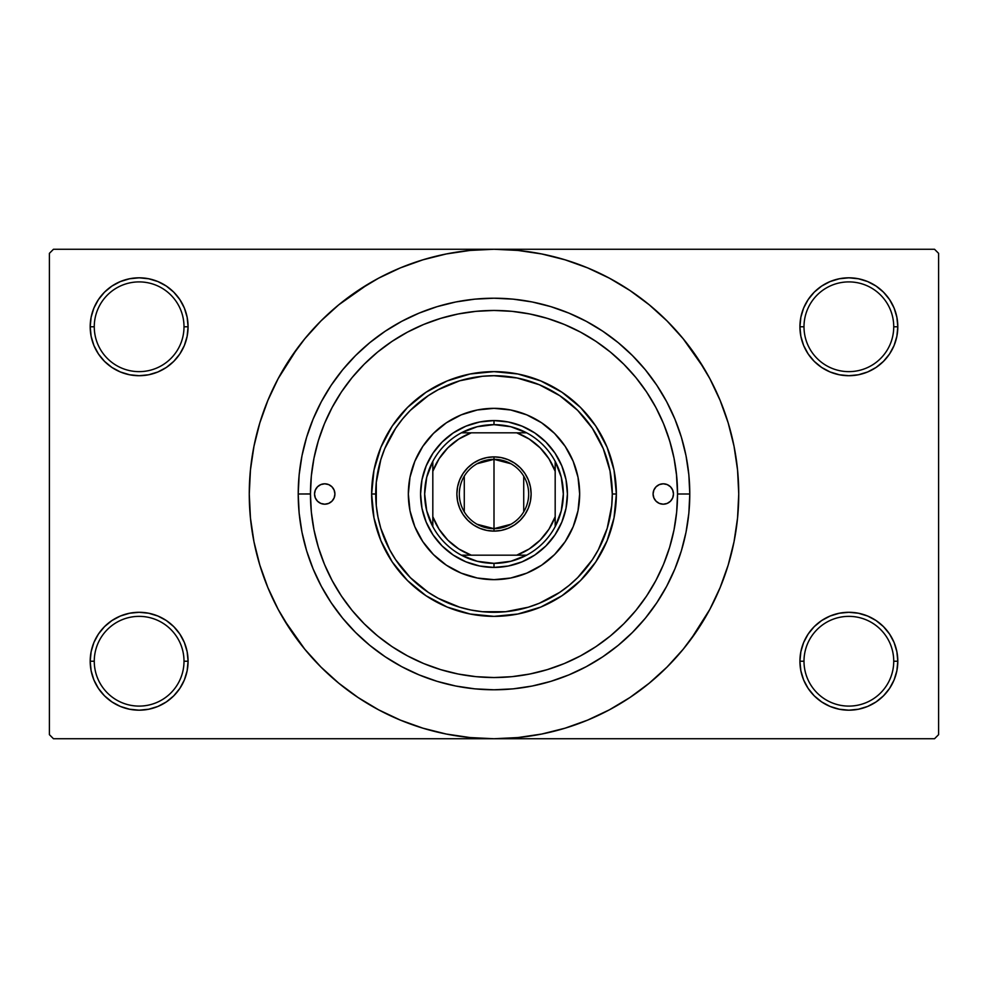 <?xml version="1.0" encoding="UTF-8"?>
<svg xmlns="http://www.w3.org/2000/svg" width="988" height="988" viewBox="0 0 988 988"><rect width="100%" height="100%" fill="white"/><g stroke="black" fill="none" stroke-linecap="round" stroke-linejoin="round"><path stroke-width="1.48" d="M893.732 661.231A44.868 44.868 0 0 0 848.865 616.364A44.868 44.868 0 0 0 803.997 661.231L799.922 661.231A48.943 48.943 0 0 1 848.865 612.288A48.943 48.943 0 0 1 897.808 661.231L893.732 661.231A44.868 44.868 0 0 1 848.865 706.099A44.868 44.868 0 0 1 803.997 661.231A44.868 44.868 0 0 1 848.865 616.364A44.868 44.868 0 0 1 893.732 661.231L897.808 661.231L896.869 651.685L894.091 642.509L889.558 634.037L883.47 626.627L876.06 620.538L867.6 616.018L858.411 613.227L848.865 612.288L839.318 613.227L830.13 616.018L821.67 620.538L814.248 626.627L808.172 634.037L803.639 642.509L800.86 651.685L799.922 661.231L800.86 670.778L803.639 679.966L808.172 688.426L814.248 695.848L821.67 701.937L830.13 706.457L839.318 709.236L848.865 710.187L858.411 709.236L867.6 706.457L876.06 701.937L883.47 695.848L889.558 688.426L894.091 679.966L896.869 670.778L897.808 661.231A48.943 48.943 0 0 1 848.865 710.187A48.943 48.943 0 0 1 799.922 661.231L803.997 661.231A44.868 44.868 0 0 0 848.865 706.099A44.868 44.868 0 0 0 893.732 661.231M184.003 661.231A44.868 44.868 0 0 0 139.135 616.364A44.868 44.868 0 0 0 94.268 661.231L90.192 661.231A48.943 48.943 0 0 1 139.135 612.288A48.943 48.943 0 0 1 188.078 661.231L184.003 661.231A44.868 44.868 0 0 1 139.135 706.099A44.868 44.868 0 0 1 94.268 661.231A44.868 44.868 0 0 1 139.135 616.364A44.868 44.868 0 0 1 184.003 661.231L188.078 661.231L187.14 651.685L184.361 642.509L179.828 634.037L173.752 626.627L166.33 620.538L157.87 616.018L148.682 613.227L139.135 612.288L129.589 613.227L120.4 616.018L111.94 620.538L104.53 626.627L98.442 634.037L93.909 642.509L91.131 651.685L90.192 661.231L91.131 670.778L93.909 679.966L98.442 688.426L104.53 695.848L111.94 701.937L120.4 706.457L129.589 709.236L139.135 710.187L148.682 709.236L157.87 706.457L166.33 701.937L173.752 695.848L179.828 688.426L184.361 679.966L187.14 670.778L188.078 661.231A48.943 48.943 0 0 1 139.135 710.187A48.943 48.943 0 0 1 90.192 661.231L94.268 661.231A44.868 44.868 0 0 0 139.135 706.099A44.868 44.868 0 0 0 184.003 661.231M184.003 326.769A44.868 44.868 0 0 0 139.135 281.901A44.868 44.868 0 0 0 94.268 326.769L90.192 326.769A48.943 48.943 0 0 1 139.135 277.813A48.943 48.943 0 0 1 188.078 326.769L184.003 326.769A44.868 44.868 0 0 1 139.135 371.636A44.868 44.868 0 0 1 94.268 326.769A44.868 44.868 0 0 1 139.135 281.901A44.868 44.868 0 0 1 184.003 326.769L188.078 326.769L187.14 317.222L184.361 308.034L179.828 299.574L173.752 292.152L166.33 286.063L157.87 281.543L148.682 278.764L139.135 277.813L129.589 278.764L120.4 281.543L111.94 286.063L104.53 292.152L98.442 299.574L93.909 308.034L91.131 317.222L90.192 326.769L91.131 336.315L93.909 345.491L98.442 353.963L104.53 361.373L111.94 367.462L120.4 371.982L129.589 374.773L139.135 375.712L148.682 374.773L157.87 371.982L166.33 367.462L173.752 361.373L179.828 353.963L184.361 345.491L187.14 336.315L188.078 326.769A48.943 48.943 0 0 1 139.135 375.712A48.943 48.943 0 0 1 90.192 326.769L94.268 326.769A44.868 44.868 0 0 0 139.135 371.636A44.868 44.868 0 0 0 184.003 326.769M893.732 326.769A44.868 44.868 0 0 0 848.865 281.901A44.868 44.868 0 0 0 803.997 326.769L799.922 326.769A48.943 48.943 0 0 1 848.865 277.813A48.943 48.943 0 0 1 897.808 326.769L893.732 326.769A44.868 44.868 0 0 1 848.865 371.636A44.868 44.868 0 0 1 803.997 326.769A44.868 44.868 0 0 1 848.865 281.901A44.868 44.868 0 0 1 893.732 326.769L897.808 326.769L896.869 317.222L894.091 308.034L889.558 299.574L883.47 292.152L876.06 286.063L867.6 281.543L858.411 278.764L848.865 277.813L839.318 278.764L830.13 281.543L821.67 286.063L814.248 292.152L808.172 299.574L803.639 308.034L800.86 317.222L799.922 326.769L800.86 336.315L803.639 345.491L808.172 353.963L814.248 361.373L821.67 367.462L830.13 371.982L839.318 374.773L848.865 375.712L858.411 374.773L867.6 371.982L876.06 367.462L883.47 361.373L889.558 353.963L894.091 345.491L896.869 336.315L897.808 326.769A48.943 48.943 0 0 1 848.865 375.712A48.943 48.943 0 0 1 799.922 326.769L803.997 326.769A44.868 44.868 0 0 0 848.865 371.636A44.868 44.868 0 0 0 893.732 326.769M666.208 430.472L670.543 443.773M689.785 494L677.546 494L689.785 494L688.846 513.192L686.03 532.199L681.362 550.835L674.878 568.927L666.665 586.292L656.785 602.779L645.349 618.204L632.444 632.444L618.204 645.349L602.779 656.785L586.292 666.665L568.927 674.878L550.835 681.362L532.199 686.03L513.192 688.846L494 689.785L474.808 688.846L455.801 686.03L437.165 681.362L419.073 674.878L401.708 666.665L385.221 656.785L369.796 645.349L355.557 632.444L342.651 618.204L331.215 602.779L321.335 586.292L313.122 568.927L306.638 550.835L301.97 532.199L299.154 513.192L298.215 494A195.785 195.785 0 0 1 494 298.215A195.785 195.785 0 0 1 689.785 494A195.785 195.785 0 0 1 494 689.785A195.785 195.785 0 0 1 298.215 494L299.154 474.808L301.97 455.801L306.638 437.165L313.122 419.073L321.335 401.708L331.215 385.221L342.651 369.796L355.557 355.557L369.796 342.651L385.221 331.215L401.708 321.335L419.073 313.122L437.165 306.638L455.801 301.97L474.808 299.154L494 298.215L513.192 299.154L532.199 301.97L550.835 306.638L568.927 313.122L586.292 321.335L602.779 331.215L618.204 342.651L632.444 355.557L645.349 369.796L656.785 385.221L666.665 401.708L674.878 419.073L681.362 437.165L686.03 455.801L688.846 474.808L689.785 494M310.454 493.938L298.215 494L310.454 494A183.546 183.546 0 0 1 494 310.454A183.546 183.546 0 0 1 677.546 494A183.546 183.546 0 0 1 494 677.546A183.546 183.546 0 0 1 310.454 494L311.331 511.994L313.974 529.815L318.358 547.278L324.422 564.247L332.129 580.524L341.379 595.974L352.111 610.448L364.214 623.786L377.552 635.889L392.026 646.621L407.476 655.871L423.753 663.578L440.722 669.642L458.185 674.026L476.006 676.669L494 677.546L511.994 676.669L529.815 674.026L547.278 669.642L564.247 663.578L580.524 655.871L595.974 646.621L610.448 635.889L623.786 623.786L635.889 610.448L646.621 595.974L655.871 580.524L663.578 564.247L669.642 547.278L674.026 529.815L676.669 511.994L677.546 494L676.41 473.61M690.575 639.792L709.841 609.361L720.104 587.65L728.193 565.037L734.035 541.745L737.554 517.984L738.74 494A244.74 244.74 0 0 1 494 738.74A244.74 244.74 0 0 1 249.26 494A244.74 244.74 0 0 1 494 249.26A244.74 244.74 0 0 1 738.74 494L737.554 470.016L734.035 446.255L728.193 422.963L720.104 400.35L709.841 378.639L697.491 358.039L683.177 338.748L667.048 320.952L649.252 304.823L629.961 290.509L616.364 282.049M284.087 619.822L304.823 649.252L320.952 667.048L338.748 683.177L358.039 697.491L378.639 709.841L400.35 720.104L422.963 728.193L446.255 734.035L470.016 737.554L494 738.74L934.525 738.74L938.6 734.652L938.6 253.348L938.6 734.652L934.525 738.74L53.476 738.74L49.4 734.652L49.4 253.348L53.476 249.26L494 249.26L53.476 249.26L49.4 253.348L49.4 734.652L53.476 738.74L494 738.74L517.984 737.554L541.745 734.035L565.037 728.193L587.65 720.104L609.361 709.841L629.961 697.491L649.252 683.177L667.048 667.048L683.177 649.252L697.491 629.961L705.951 616.364M934.525 249.26L494 249.26L934.525 249.26L938.6 253.348L934.525 249.26M676.41 514.39L676.669 511.994M664.516 426.063L662.405 420.999M658.206 411.984L654.748 405.401M566.371 325.324L559.492 322.533M550.106 319.235L542.832 317.062M533.31 314.715L525.814 313.233M481.131 310.899L473.832 311.566M463.57 312.986L456.691 314.283M445.712 316.913L439.895 318.605M393.002 340.736L387.506 344.503M373.452 632.406L378.984 637.038M387.506 643.497L393.002 647.264M439.895 669.395L445.786 671.099M456.691 673.717L463.57 675.014M525.814 674.767L533.31 673.285M542.832 670.938L550.106 668.765M645.658 597.394L649.561 591.417M654.748 582.599L658.206 576.016M662.405 567.001L664.516 561.95M619.822 703.913L629.961 697.491M703.913 368.178L683.177 338.748M368.178 284.087L338.748 304.823L320.952 320.952L304.823 338.748L290.509 358.039L282.049 371.636M297.425 348.208L278.159 378.639L267.896 400.35L259.807 422.963L253.965 446.255L250.446 470.016L249.26 494L250.446 517.984L253.965 541.745L259.807 565.037L267.896 587.65L278.159 609.361L290.509 629.961L304.823 649.252M358.039 697.491L371.636 705.951M814.248 292.152L808.172 299.574M803.639 345.491L804.936 348.344M184.361 308.034L179.828 299.574M148.682 278.764L139.135 277.813M157.87 371.982L160.204 370.945M173.752 361.373L179.828 353.963M184.361 642.509L183.064 639.656M173.752 695.848L179.828 688.426M830.13 616.018L827.796 617.055M814.248 626.627L808.172 634.037M803.639 679.966L808.172 688.426M839.318 709.236L848.865 710.187M629.961 290.509L609.361 278.159L587.65 267.896L565.037 259.807L541.745 253.965L517.984 250.446L494 249.26L470.016 250.446L446.255 253.965L422.963 259.807L400.35 267.896L378.639 278.159L358.039 290.509M334.92 494A10.201 10.201 0 0 1 324.731 504.201A10.201 10.201 0 0 1 314.53 494L315.308 490.097L317.519 486.788L320.828 484.577L324.731 483.799L328.634 484.577L331.931 486.788L334.142 490.097L334.92 494L334.142 497.903L331.931 501.212L328.634 503.423L324.731 504.201L320.828 503.423L317.519 501.212L315.308 497.903L314.53 494A10.201 10.201 0 0 1 324.731 483.799A10.201 10.201 0 0 1 334.92 494M673.47 494A10.201 10.201 0 0 1 663.269 504.201A10.201 10.201 0 0 1 653.08 494L653.858 490.097L656.069 486.788L659.366 484.577L663.269 483.799L667.172 484.577L670.481 486.788L672.692 490.097L673.47 494L672.692 497.903L670.481 501.212L667.172 503.423L663.269 504.201L659.366 503.423L656.069 501.212L653.858 497.903L653.08 494A10.201 10.201 0 0 1 663.269 483.799A10.201 10.201 0 0 1 673.47 494M408.34 494A85.66 85.66 0 0 1 494 408.34A85.66 85.66 0 0 1 579.66 494L578.017 510.71L573.139 526.777L565.222 541.585L554.564 554.564L541.585 565.222L526.777 573.139L510.71 578.017L494 579.66L477.29 578.017L461.223 573.139L446.415 565.222L433.436 554.564L422.778 541.585L414.861 526.777L409.983 510.71L408.34 494L409.983 477.29L414.861 461.223L422.778 446.415L433.436 433.436L446.415 422.778L461.223 414.861L477.29 409.983L494 408.34L510.71 409.983L526.777 414.861L541.585 422.778L554.564 433.436L565.222 446.415L573.139 461.223L578.017 477.29L579.66 494A85.66 85.66 0 0 1 494 579.66A85.66 85.66 0 0 1 408.34 494A85.66 85.66 0 0 0 414.849 526.752M414.874 526.802A85.66 85.66 0 0 0 461.198 573.126M461.248 573.151A85.66 85.66 0 0 0 526.752 573.151M526.802 573.126A85.66 85.66 0 0 0 573.126 526.802M371.636 494L375.712 494A118.288 118.288 0 0 1 494 375.712A118.288 118.288 0 0 1 612.288 494L616.364 494A122.364 122.364 0 0 0 494 371.636A122.364 122.364 0 0 0 371.636 494A122.364 122.364 0 0 1 494 371.636A122.364 122.364 0 0 1 616.364 494L614.017 517.873L607.052 540.831L595.739 561.987L580.524 580.524L561.987 595.739L540.831 607.052L517.873 614.017L494 616.364L470.127 614.017L447.169 607.052L426.013 595.739L407.476 580.524L392.261 561.987L380.948 540.831L373.983 517.873L371.636 494L373.983 470.127L380.948 447.169L392.261 426.013L407.476 407.476L426.013 392.261L447.169 380.948L470.127 373.983L494 371.636L517.873 373.983L540.831 380.948L561.987 392.261L580.524 407.476L595.739 426.013L607.052 447.169L614.017 470.127L616.364 494A122.364 122.364 0 0 1 494 616.364A122.364 122.364 0 0 1 371.636 494A122.364 122.364 0 0 0 494 616.364A122.364 122.364 0 0 0 616.364 494L612.288 494L610.016 470.918L603.285 448.737L592.355 428.286L577.647 410.353L559.714 395.645L539.263 384.715L517.082 377.984L494 375.712L482.403 376.28L459.667 380.8L438.24 389.68L428.286 395.645L410.353 410.353L402.561 418.961L395.645 428.286L384.715 448.737L380.8 459.667L376.28 482.403L376.28 505.597L377.984 517.082L380.8 528.333L389.68 549.76L395.645 559.714L410.353 577.647L428.286 592.355L438.24 598.32L459.667 607.2L470.918 610.016L482.403 611.72L505.597 611.72L528.333 607.2L539.263 603.285L559.714 592.355L569.039 585.439L577.647 577.647L592.355 559.714L598.32 549.76L607.2 528.333L611.72 505.597L612.288 494A118.288 118.288 0 0 1 494 612.288A118.288 118.288 0 0 1 375.712 494L371.636 494M676.669 476.006L674.026 458.185L669.642 440.722L663.578 423.753L655.871 407.476L646.621 392.026L635.889 377.552L623.786 364.214L610.448 352.111L595.974 341.379L580.524 332.129L564.247 324.422L547.278 318.358L529.815 313.974L511.994 311.331L494 310.454L476.006 311.331L458.185 313.974L440.722 318.358L423.753 324.422L407.476 332.129L392.026 341.379L377.552 352.111L364.214 364.214L352.111 377.552L341.379 392.026L332.129 407.476L324.422 423.753L318.358 440.722L313.974 458.185L311.331 476.006L310.454 494M669.531 440.352L668.283 436.424M667.419 433.856L666.789 432.089M665.9 429.644L665.492 428.582M664.529 426.1L663.578 423.753M440.722 318.358L423.753 324.422M318.358 547.278L324.422 564.247M547.278 669.642L564.247 663.578M421.987 479.674L426.174 465.904L432.954 453.208L442.081 442.081L453.208 432.954L465.904 426.174L479.674 421.987L494 420.579L508.326 421.987L522.096 426.174L534.792 432.954L545.919 442.081L555.046 453.208L561.826 465.904L566.013 479.674L567.421 494L566.013 508.326L561.826 522.096L555.046 534.792L545.919 545.919L534.792 555.046L522.096 561.826L508.326 566.013L494 567.421L479.674 566.013L465.904 561.826L453.208 555.046L442.081 545.919L432.954 534.792L426.174 522.096L421.987 508.326L420.579 494L421.987 479.674L426.174 465.904M566.013 508.326L561.826 522.096M522.096 561.826L508.326 566.013M479.674 566.013L465.904 561.826M426.174 522.096L421.987 508.326M442.081 442.081L453.208 432.954M465.904 426.174L479.674 421.987M508.326 421.987L522.096 426.174M534.792 432.954L545.919 442.081L555.046 453.208M561.826 465.904L566.013 479.674M579.66 494A85.66 85.66 0 0 0 573.151 461.248M573.126 461.198A85.66 85.66 0 0 0 526.802 414.874M526.752 414.849A85.66 85.66 0 0 0 461.248 414.849M461.198 414.874A85.66 85.66 0 0 0 414.874 461.198M668.938 502.484L670.481 501.212M672.692 490.097L671.754 488.331M315.308 497.903L316.246 499.669M319.062 485.516L317.519 486.788M510.92 524.27L494 528.666A34.666 34.666 0 0 0 528.666 494A34.666 34.666 0 0 0 494 459.334L494 456.876A37.124 37.124 0 0 1 531.124 494A37.124 37.124 0 0 1 494 531.124L494 459.334A34.666 34.666 0 0 1 528.666 494A34.666 34.666 0 0 1 494 528.666L477.081 524.27M477.081 463.73L494 459.334L510.92 463.73M523.726 476.154L523.726 511.846M432.818 526.629A69.345 69.345 0 0 1 432.818 461.371L426.73 477.179L424.655 494L426.73 510.821L432.818 526.629A69.345 69.345 0 0 0 461.371 555.182L477.179 561.27L494 563.345A69.345 69.345 0 0 1 461.371 555.182L526.629 555.182A69.345 69.345 0 0 1 494 563.345L510.821 561.27L526.629 555.182A69.345 69.345 0 0 0 555.182 526.629L561.27 510.821L563.345 494L561.27 477.179L555.182 461.371A69.345 69.345 0 0 1 555.182 526.629L555.182 461.371A69.345 69.345 0 0 0 526.629 432.818L510.821 426.73L494 424.655L494 420.579A73.421 73.421 0 0 0 420.579 494A73.421 73.421 0 0 0 494 567.421L494 563.345L494 567.421A73.421 73.421 0 0 1 420.579 494A73.421 73.421 0 0 1 494 420.579A73.421 73.421 0 0 1 567.421 494A73.421 73.421 0 0 1 494 567.421A73.421 73.421 0 0 0 567.421 494A73.421 73.421 0 0 0 494 420.579L494 424.655L477.179 426.73L461.371 432.818A69.345 69.345 0 0 1 526.629 432.818L461.371 432.818A69.345 69.345 0 0 0 432.818 461.371L432.818 526.629A69.345 69.345 0 0 0 461.371 555.182L516.712 555.182L529.235 548.933L540.152 540.152L548.933 529.235L555.182 516.712L555.182 471.288L548.933 458.765L540.152 447.848L529.235 439.067L516.712 432.818L471.288 432.818L458.765 439.067L447.848 447.848L439.067 458.765L432.818 471.288L432.818 516.712L439.067 529.235L447.848 540.152L458.765 548.933L471.288 555.182A65.257 65.257 0 0 1 432.818 516.712L432.818 526.629M494 456.876L501.237 457.592L508.203 459.704L514.625 463.137L520.244 467.756L524.863 473.376L528.296 479.798L530.408 486.763L531.124 494L530.408 501.237L528.296 508.203L524.863 514.625L520.244 520.244L514.625 524.863L508.203 528.296L501.237 530.408L494 531.124L486.763 530.408L479.798 528.296L473.376 524.863L467.756 520.244L463.137 514.625L459.704 508.203L457.592 501.237L456.876 494L457.592 486.763L459.704 479.798L463.137 473.376L467.756 467.756L473.376 463.137L479.798 459.704L486.763 457.592L494 456.876L494 528.666A34.666 34.666 0 0 1 459.334 494A34.666 34.666 0 0 1 494 459.334A34.666 34.666 0 0 0 459.334 494A34.666 34.666 0 0 0 494 528.666L494 531.124A37.124 37.124 0 0 1 456.876 494A37.124 37.124 0 0 1 494 456.876M526.629 432.818A69.345 69.345 0 0 1 555.182 461.371L555.182 471.288A65.257 65.257 0 0 0 516.712 432.818L526.629 432.818M555.182 526.629A69.345 69.345 0 0 1 526.629 555.182L516.712 555.182A65.257 65.257 0 0 0 555.182 516.712L555.182 526.629M432.818 461.371A69.345 69.345 0 0 1 461.371 432.818L471.288 432.818A65.257 65.257 0 0 0 432.818 471.288L432.818 461.371M464.274 511.846L464.274 476.154"/></g></svg>
